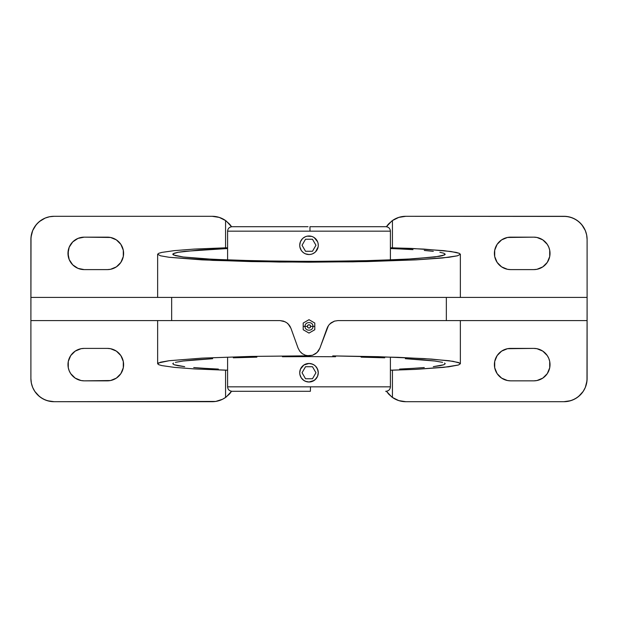 <?xml version="1.0" encoding="UTF-8"?>
<svg xmlns="http://www.w3.org/2000/svg" width="618" height="618" viewBox="0 0 618 618"><rect width="100%" height="100%" fill="white"/><g stroke="black" fill="none" stroke-linecap="round" stroke-linejoin="round"><path stroke-width="0.93" d="M227.594 231.171L390.406 231.171L390.406 259.977L390.406 231.171L309.997 231.171L309.942 226.721L385.956 226.721L309.942 226.721L309.997 231.171L227.594 231.171L227.594 259.977L227.594 231.171C227.857 228.467 229.34 226.984 232.044 226.721L308.058 226.721M227.594 386.829C227.857 389.533 229.34 391.016 232.044 391.279L310.39 391.279L310.475 386.829L227.594 386.829L227.594 358.023L227.594 386.829L310.475 386.829L310.39 391.279L232.044 391.279L307.609 391.279M314.794 329.734L314.794 323.044L309 319.699L303.206 323.044L303.206 329.734L309 333.079L314.794 329.734L309 333.079L314.794 329.734L314.794 323.044L309 319.699L303.206 323.044L303.206 329.734L309 333.079L303.206 329.734M305.068 326.389C304.805 331.457 313.195 331.457 312.932 326.389C313.195 321.329 304.805 321.329 305.068 326.389L307.293 326.389C308.428 328.591 309.572 328.591 310.707 326.389L310.205 327.594L309 328.096L307.795 327.594L307.293 326.389L307.795 325.184L309 324.682L310.205 325.184L310.707 326.389L312.932 326.389L310.707 326.389C309.572 324.187 308.428 324.187 307.293 326.389L303.206 326.389M398.803 400.618A23.175 23.175 0 0 1 392.43 397.444L398.788 400.611L405.81 401.7A23.175 23.175 0 0 1 392.43 397.444L392.43 370.182L415.713 369.371L390.406 370.182L392.43 370.182L392.43 397.444L388.699 394.153L386.443 391.256L391.704 396.91M226.296 396.91L231.557 391.256L229.286 394.176L225.57 397.444L225.57 370.182L227.594 370.182L194.23 368.915L174.284 367.362L161.862 365.601L158.695 364.682L157.636 363.747L157.636 320.587L157.636 363.747L160.549 362.194L169.162 360.711L201.97 358.131L251.07 356.416L308.992 355.813L305.508 355.273L302.341 353.705L299.792 351.256L298.1 348.15L290.931 328.251L298.1 348.15L299.792 351.256L302.341 353.705L305.508 355.273L309 355.813L312.499 355.273L307.216 355.674M391.704 221.089L386.443 226.744L388.714 223.824A23.175 23.175 0 0 0 386.443 226.744L388.714 223.824L392.43 220.556L392.43 247.818L390.406 247.818L411.318 248.413L443.716 250.638L456.138 252.399L459.305 253.318L460.364 254.253L460.364 297.412L460.364 254.253L457.451 255.806L448.838 257.289L416.03 259.869L366.922 261.584L309 262.186L251.078 261.584L201.97 259.869L169.162 257.289L160.549 255.806L157.636 254.253L157.636 297.412L157.636 254.253L158.695 253.318L161.862 252.399L174.284 250.638L194.23 249.085L227.594 247.818L225.57 247.818L225.57 220.556L229.301 223.847L231.557 226.744A23.175 23.175 0 0 0 229.301 223.847L231.557 226.744L226.296 221.089M443.886 253.256L445.223 254.253L444.566 254.956L434.856 256.988L405.323 259.305L361.128 260.85L309 261.399L256.872 260.85L212.677 259.305L183.144 256.988L175.388 255.651L172.777 254.253L174.114 253.256L178.115 252.275L184.697 251.333L227.594 248.529L199.104 250.035L178.115 252.275L173.11 253.759L172.777 254.253L173.434 254.956L183.144 256.988L203.693 258.787L233.318 260.193L282.426 261.26L322.349 261.36L373.218 260.549L414.307 258.787L439.359 256.331L442.612 255.651L445.223 254.253L443.886 253.256L439.885 252.275L443.886 253.256M433.303 251.333L424.28 250.452L433.303 251.333M412.978 249.641L399.63 248.923L412.978 249.641M390.406 248.529L399.63 248.923L390.406 248.529M399.63 369.077L412.978 368.359L399.63 369.077M424.28 367.548L412.978 368.359L424.28 367.548M439.885 365.725L433.303 366.667L443.886 364.744L439.885 365.725M445.223 363.747L443.886 364.744L445.223 363.747L444.566 363.044L445.223 363.747M442.612 362.349L434.856 361.012L442.612 362.349M422.264 359.776L434.856 361.012L405.323 358.695L422.264 359.776M384.682 357.807L361.128 357.15L384.682 357.807M335.574 356.74L309 356.601L335.574 356.74M282.426 356.74L309 356.601L282.426 356.74M233.318 357.807L256.872 357.15L233.318 357.807M195.736 359.776L212.677 358.695L183.144 361.012L195.736 359.776M175.388 362.349L183.144 361.012L175.388 362.349M172.777 363.747L173.434 363.044L172.777 363.747L174.114 364.744L172.777 363.747M305.485 355.265L306.08 355.435M302.333 353.705L302.851 354.044M303.84 237.559L305.446 236.694A9.27 9.27 0 0 1 307.177 236.169L309 235.991A9.27 9.27 0 0 1 314.145 237.551L315.559 238.702A9.27 9.27 0 0 1 317.559 241.7L316.717 240.132M306.335 254.137L305.454 253.82A9.27 9.27 0 0 1 302.441 251.812L303.847 252.971L302.441 251.812A9.27 9.27 0 0 1 299.908 247.076L301.298 250.414L299.908 247.069A9.27 9.27 0 0 1 305.439 236.702L303.052 238.154M302.441 238.71L300.441 241.708L301.901 239.305M299.73 245.246L299.939 243.322M314.16 252.963L312.553 253.82A9.27 9.27 0 0 1 309 254.531L310.808 254.353L309 254.531A9.27 9.27 0 0 1 305.454 253.82L305.446 253.82A9.27 9.27 0 0 1 309 235.991A9.27 9.27 0 0 1 317.559 241.7L314.153 237.551A9.27 9.27 0 0 1 315.551 238.702L315.559 238.702M318.27 245.246L318.27 245.269A9.27 9.27 0 0 1 312.561 253.82L314.948 252.368M317.567 248.799L316.107 251.209M311.665 236.385L307.192 236.169A9.27 9.27 0 0 1 309 235.991A9.27 9.27 0 0 0 299.73 245.261A9.27 9.27 0 0 0 309 254.531A9.27 9.27 0 0 1 305.454 253.82L309 254.531A9.27 9.27 0 0 0 318.27 245.261A9.27 9.27 0 0 0 309 235.991M390.406 386.829L310.475 386.829L390.406 386.829L390.406 358.023L390.406 386.829C390.143 389.533 388.66 391.016 385.956 391.279L385.655 391.279M300.433 369.201L303.847 365.029L309 363.469A9.27 9.27 0 0 1 314.145 365.029L315.559 366.188A9.27 9.27 0 0 1 305.454 381.306A9.27 9.27 0 0 1 301.298 377.899L299.908 374.554A9.27 9.27 0 0 1 299.73 372.747L299.939 370.8M302.457 366.18L303.052 365.632M306.335 381.615L303.847 380.449L301.29 377.892A9.27 9.27 0 0 1 299.73 372.747L300.433 369.193L301.901 366.783M314.16 380.441L309 382.009A9.27 9.27 0 0 1 301.298 377.899L301.29 377.892A9.27 9.27 0 0 1 299.908 374.554L299.73 372.739A9.27 9.27 0 0 1 315.551 366.18A9.27 9.27 0 0 0 314.153 365.029L315.559 366.188A9.27 9.27 0 0 1 309 382.009L305.446 381.298M315.559 366.188L317.559 369.185L318.27 372.747L317.567 376.285L314.948 379.846M317.567 376.285L316.107 378.695M311.665 363.863L314.153 365.029M300.433 241.715L299.73 245.145M312.932 326.389L314.794 326.389M303.206 323.044L309 319.699L314.794 323.044M299.73 372.754L299.73 372.739A9.27 9.27 0 0 1 309 363.469L312.553 364.18M318.27 245.369L318.27 245.269A9.27 9.27 0 0 1 309 254.531M315.551 251.82L318.092 247.053M310.73 254.369L312.252 253.936M307.27 363.631L309 363.469A9.27 9.27 0 0 0 299.73 372.739A9.27 9.27 0 0 0 309 382.009L310.746 381.847M318.092 370.931L316.71 367.594M305.748 236.578L307.246 236.153M302.441 251.812L301.29 250.406M318.27 372.739L318.092 374.547M315.559 379.29L312.546 381.306M303.847 380.449L302.441 379.297M301.29 377.892L299.908 374.547M303.847 365.037L305.454 364.172M299.73 245.261L299.908 247.069M303.847 252.971L305.446 253.82M318.27 245.261L318.092 243.453M314.153 237.551L312.561 236.702M309 382.009A9.27 9.27 0 0 0 318.27 372.739A9.27 9.27 0 0 0 309 363.469M321.723 343.09L327.069 328.251L328.776 325.122L331.341 322.673L334.5 321.121L337.969 320.587L446.343 320.587L446.343 297.412L171.657 297.412L171.657 320.587L280.031 320.587L283.515 321.121L280.031 320.587L283.515 321.121L286.682 322.681L289.232 325.138L290.931 328.251L288.058 323.817M283.531 321.128L286.682 322.681L289.232 325.138L286.698 322.696M318.208 351.256L315.667 353.705L312.499 355.273L317.026 352.577L319.9 348.15L318.486 350.877M328.444 325.578L320.549 346.35M331.325 322.681L329.981 323.786L334.5 321.121L330.985 322.928M285.153 321.777L280.031 320.587L171.657 320.587L171.657 297.412L587.1 297.412L587.1 239.475L587.1 378.525A23.175 23.175 0 0 1 563.925 401.7L405.81 401.7L563.925 401.7L570.653 400.703L574.848 398.965L578.626 396.439L583.191 391.403L585.339 387.393L586.992 380.796L587.1 297.412L446.343 297.412L446.343 320.587L587.1 320.587L337.969 320.587L334.485 321.121L337.969 320.587L458.162 320.587L397.428 320.587M178.115 365.725L174.114 364.744L184.697 366.667L178.115 365.725M193.72 367.548L205.021 368.359L193.72 367.548M218.37 369.077L205.021 368.359L218.37 369.077M289.216 325.114L290.931 328.251L298.1 348.15L290.931 328.251M327.069 328.251L319.9 348.15L327.069 328.251L328.776 325.122M398.803 217.381A23.175 23.175 0 0 0 392.43 220.556A23.175 23.175 0 0 1 405.81 216.3L563.925 216.3A23.175 23.175 0 0 1 587.1 239.475L586.652 234.956L585.339 230.607L581.839 224.774L578.626 221.561L574.848 219.035L570.653 217.297L566.196 216.408L405.81 216.3L398.788 217.389L392.43 220.556L392.43 247.818L423.77 249.085L450.916 251.495L459.305 253.318L460.364 254.253L457.451 255.806L442.488 257.992L416.03 259.869L352.94 261.847L279.467 262.04L212.978 260.387L169.162 257.289L160.549 255.806L157.636 254.253L158.695 253.318L161.862 252.399L174.284 250.638L194.23 249.085L225.57 247.818L225.57 220.556L219.212 217.389L212.19 216.3L54.075 216.3L49.556 216.748L45.207 218.061L39.374 221.561L36.161 224.774L32.661 230.607L31.008 237.204L30.9 320.587L171.657 320.587L30.9 320.587L30.9 378.525L31.348 383.044L32.661 387.393L34.809 391.403L39.374 396.439L43.152 398.965L47.347 400.703L54.075 401.7L215.744 401.43L222.511 399.274L225.57 397.444L225.57 370.182L194.23 368.915L174.284 367.362L161.862 365.601L158.695 364.682L157.636 363.747L158.37 362.967L169.162 360.711L201.97 358.131L251.07 356.416L308.992 355.813M219.197 400.618A23.175 23.175 0 0 0 225.57 397.444A23.175 23.175 0 0 1 212.19 401.7L54.075 401.7A23.175 23.175 0 0 1 30.9 378.525L30.9 297.412L171.657 297.412L30.9 297.412L30.9 239.475A23.175 23.175 0 0 1 54.075 216.3L212.19 216.3A23.175 23.175 0 0 1 225.57 220.556A23.175 23.175 0 0 0 219.197 217.381M288.042 323.801L287.633 323.43M290.205 326.621L289.942 326.165M301.468 353.025L300.981 352.592M327.563 327.076L327.803 326.613M334.014 321.283L334.485 321.121M460.364 363.763L458.432 365.006L448.707 366.798L415.713 369.371L443.67 367.362L458.432 365.006L460.364 363.763L459.923 363.137L453.033 361.306L431.573 359.089L398.085 357.328L332.731 355.906L377.861 356.679L424.242 358.602L448.954 360.719L458.556 362.519L460.364 363.763L459.923 363.137M84.203 269.602L77.992 268.366L72.731 264.852L69.216 259.591L67.98 253.38L69.216 247.169L72.731 241.908L77.992 238.394L84.203 237.157L110.545 237.466L116.393 239.892L120.865 244.365L123.291 250.213L123.291 256.547L120.865 262.395L116.393 266.868L110.545 269.293L107.377 269.602L84.203 269.602L107.377 269.602A16.223 16.223 0 0 0 123.6 253.38A16.223 16.223 0 0 0 107.377 237.157L84.203 237.157A16.223 16.223 0 0 0 67.98 253.38A16.223 16.223 0 0 0 84.203 269.602M533.798 269.602L510.623 269.602L507.455 269.293L501.607 266.868L497.135 262.395L494.709 256.547L494.709 250.213L497.135 244.365L501.607 239.892L507.455 237.466L533.798 237.157L536.965 237.466L542.813 239.892L547.285 244.365L548.784 247.169L549.711 250.213L549.711 256.547L547.285 262.395L542.813 266.868L536.965 269.293L533.798 269.602A16.223 16.223 0 0 0 550.02 253.38A16.223 16.223 0 0 0 533.798 237.157L510.623 237.157A16.223 16.223 0 0 0 494.4 253.38A16.223 16.223 0 0 0 510.623 269.602L533.798 269.602M84.203 348.397L107.377 348.397L110.545 348.706L116.393 351.132L120.865 355.605L123.291 361.453L123.291 367.787L120.865 373.635L116.393 378.108L110.545 380.534L84.203 380.842L81.035 380.534L75.187 378.108L70.715 373.635L69.216 370.831L68.289 367.787L68.289 361.453L70.715 355.605L75.187 351.132L81.035 348.706L84.203 348.397A16.223 16.223 0 0 0 67.98 364.62A16.223 16.223 0 0 0 84.203 380.842L107.377 380.842A16.223 16.223 0 0 0 123.6 364.62A16.223 16.223 0 0 0 107.377 348.397L84.203 348.397M533.798 380.842L510.623 380.842L507.455 380.534L501.607 378.108L497.135 373.635L494.709 367.787L494.709 361.453L497.135 355.605L501.607 351.132L507.455 348.706L533.798 348.397L536.965 348.706L542.813 351.132L547.285 355.605L548.784 358.409L549.711 361.453L549.711 367.787L547.285 373.635L542.813 378.108L536.965 380.534L533.798 380.842A16.223 16.223 0 0 0 550.02 364.62A16.223 16.223 0 0 0 533.798 348.397L510.623 348.397A16.223 16.223 0 0 0 494.4 364.62A16.223 16.223 0 0 0 510.623 380.842L533.798 380.842M231.557 391.256L229.286 394.176A23.175 23.175 0 0 0 230.869 392.237M229.286 394.176L225.57 397.444M392.43 397.444L388.699 394.153L386.443 391.256M388.714 223.824L392.43 220.556M225.57 220.556L229.301 223.847M225.995 220.858L224.89 220.093M223.059 219.004L221.901 218.432M219.954 217.636L218.764 217.25M216.563 216.717L215.504 216.539M54.075 216.3L49.556 216.748L45.207 218.061L41.197 220.209L37.69 223.09L34.809 226.597L32.661 230.607L31.348 234.956L30.9 239.475M30.9 378.525L31.348 383.044L32.661 387.393L34.809 391.403L37.69 394.91L41.197 397.791L45.207 399.939L49.556 401.252L54.075 401.7M215.504 401.461L216.563 401.283M218.764 400.75L219.954 400.364M221.901 399.568L223.059 398.996M224.89 397.907L225.995 397.142M392.005 397.142L393.11 397.907M394.941 398.996L396.099 399.568M398.046 400.364L399.236 400.75M401.437 401.283L402.496 401.461M563.925 401.7L568.444 401.252L572.793 399.939L576.803 397.791L580.31 394.91L583.191 391.403L585.339 387.393L586.652 383.044L587.1 378.525M587.1 239.475L586.652 234.956L585.339 230.607L583.191 226.597L580.31 223.09L576.803 220.209L572.793 218.061L568.444 216.748L563.925 216.3M402.496 216.539L401.437 216.717M399.236 217.25L398.046 217.636M396.099 218.432L394.941 219.004M393.11 220.093L392.005 220.858M507.455 348.706L510.623 348.397M549.711 361.453L549.711 367.787M68.289 367.787L68.289 361.453M110.545 380.534L107.377 380.842M549.711 250.213L549.711 256.547M507.455 237.466L510.623 237.157M110.545 269.293L107.377 269.602M68.289 256.547L68.289 250.213M305.524 378.764L312.476 378.764L315.952 372.739L312.476 366.721L305.524 366.721L302.048 372.739L305.524 378.764M305.524 239.236L312.476 239.236L315.952 245.261L312.476 251.279L305.524 251.279L302.048 245.261L305.524 239.236M390.406 231.171C390.143 228.467 388.66 226.984 385.956 226.721M460.364 320.587L460.364 363.747"/></g></svg>
